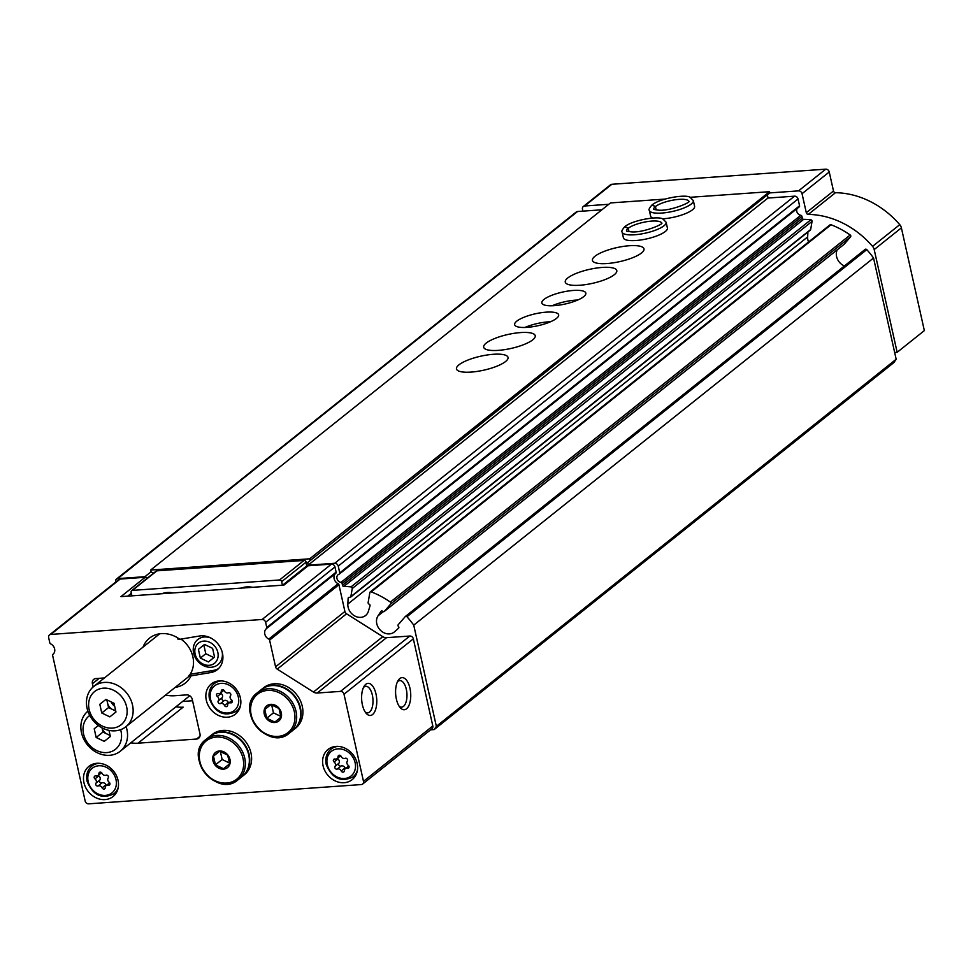 <?xml version="1.0" encoding="UTF-8"?>
<svg xmlns="http://www.w3.org/2000/svg" width="973" height="973" viewBox="0 0 973 973"><rect width="100%" height="100%" fill="white"/><g stroke="black" fill="none" stroke-linecap="round" stroke-linejoin="round"><path stroke-width="1.46" d="M49.477 634.931A3.223 2.712 -128.6 0 1 50.815 634.42L262.102 619.485A3.223 2.712 -128.6 0 1 265.617 622.306L266.784 627.524A1.289 1.082 -128.6 0 1 266.444 628.607L266.444 628.607A6.446 5.424 -128.6 0 0 266.444 628.619A6.446 5.424 -128.6 0 0 268.791 639.091A1.289 1.082 -128.6 0 1 269.594 640.1L275.566 666.821A3.223 2.712 -128.6 0 0 277.22 669.144L313.452 692.034A6.446 5.424 -128.6 0 0 317.198 693.031L340.489 691.389A3.223 2.712 -128.6 0 1 344.004 694.211L363.476 781.343A3.223 2.712 -128.6 0 1 361.311 784.566L88.677 803.832A3.223 2.712 -128.6 0 1 85.162 801.01L52.627 655.425A1.289 1.082 -128.6 0 1 52.956 654.342L52.956 654.342A6.446 5.424 -128.6 0 0 52.968 654.33A6.446 5.424 -128.6 0 0 50.62 643.858A1.289 1.082 -128.6 0 1 49.818 642.849L48.65 637.643A3.223 2.712 -128.6 0 1 49.477 634.931L118.815 579.567A3.223 2.712 -128.6 0 1 120.153 579.057L145.147 577.293L147.178 578.266M127.743 596.133L131.343 593.262M218.657 668.475A19.642 16.529 -128.6 0 1 213.452 670.397L190.465 674.24A19.642 16.529 -128.6 0 1 190.124 674.301A25.76 21.686 -128.6 0 0 180.99 639.115M177.633 638.957L179.835 639.297A28.716 24.167 -128.6 0 0 143.019 647.118M175.176 687.388A28.716 24.167 -128.6 0 0 191.073 675.858L210.727 672.562A19.642 16.529 -128.6 0 0 217.368 669.643A19.642 16.529 -128.6 0 0 220.385 647.556A19.642 16.529 -128.6 0 0 199.489 636.014L179.835 639.297M191.073 675.858L188.871 675.505L190.465 674.24M335.794 573.243L266.444 628.607L335.782 573.243A1.289 1.082 -128.6 0 0 335.794 573.243A1.289 1.082 -128.6 0 0 336.123 572.16L334.955 566.955A3.223 2.712 -128.6 0 0 331.44 564.133L308.149 565.775L283.958 585.089L120.944 596.619L145.147 577.293M362.649 784.056L431.988 728.704A3.223 2.712 -128.6 0 0 432.815 725.98L413.343 638.86A3.223 2.712 -128.6 0 0 409.828 636.026L386.536 637.68A6.446 5.424 -128.6 0 1 382.79 636.67L346.558 613.793A3.223 2.712 -128.6 0 1 344.904 611.47L338.932 584.737A1.289 1.082 -128.6 0 0 338.13 583.727A6.446 5.424 -128.6 0 1 335.77 573.255M375.992 693.98A16.103 7.529 86 0 0 364.267 686.062A16.103 7.529 86 0 0 366.189 713.331A16.103 7.529 86 0 0 374.702 711.75A16.103 7.529 86 0 0 375.992 693.98M409.961 688.252A16.103 7.529 86 0 0 398.237 680.334A16.103 7.529 86 0 0 400.158 707.59A16.103 7.529 86 0 0 408.672 706.021A16.103 7.529 86 0 0 409.961 688.252M104.403 677.962L95.877 678.558A5.157 4.342 -128.6 0 0 93.736 679.373A5.157 4.342 -128.6 0 0 92.411 683.715L93.14 686.974M165.556 695.063A37.351 31.44 -128.6 0 0 174.714 695.731L186.646 694.88A5.157 4.342 -128.6 0 1 192.265 699.405L199.976 733.897A5.157 4.342 -128.6 0 1 198.65 738.239A5.157 4.342 -128.6 0 1 196.51 739.054L199.915 736.342M130.783 742.849A36.074 30.358 -128.6 0 0 138.008 743.19L196.51 739.054M175.918 706.812A36.074 30.358 -128.6 0 0 183.155 707.152L138.008 743.19M240.38 697.848A19.326 16.261 -128.6 0 0 228.339 682.718A19.326 16.261 -128.6 0 0 211.287 683.958A19.326 16.261 -128.6 0 0 210.642 709.195A19.326 16.261 -128.6 0 0 235.405 714.158A19.326 16.261 -128.6 0 0 240.38 697.848M118.025 780.249A19.326 16.261 -128.6 0 0 105.984 765.119A19.326 16.261 -128.6 0 0 88.932 766.347A19.326 16.261 -128.6 0 0 88.275 791.596A19.326 16.261 -128.6 0 0 113.038 796.546A19.326 16.261 -128.6 0 0 118.025 780.249M357.14 763.355A19.326 16.261 -128.6 0 0 345.099 748.225A19.326 16.261 -128.6 0 0 328.047 749.453A19.326 16.261 -128.6 0 0 327.402 774.703A19.326 16.261 -128.6 0 0 352.165 779.653A19.326 16.261 -128.6 0 0 357.14 763.355M430.565 729.823L434.189 729.568L436.354 726.345L413.732 625.128A83.727 70.457 -128.6 0 0 406.957 616.748A1.289 1.082 -128.6 0 0 405.242 616.602L398.212 624.727A1.289 1.082 -128.6 0 0 398.419 626.442A1.289 1.082 -128.6 0 1 398.553 628.242L394.551 631.781A11.591 9.754 -128.6 0 1 394.235 632.061A11.591 9.754 -128.6 0 1 380.407 630.236A11.591 9.754 -128.6 0 1 378.011 615.873L380.99 611.348A1.289 1.082 -128.6 0 1 382.693 611.312A1.289 1.082 -128.6 0 0 384.335 611.385L390.757 603.953A1.289 1.082 -128.6 0 0 390.368 602.092A83.727 70.457 -128.6 0 0 371.224 591.864A1.289 1.082 -128.6 0 0 369.837 592.593L368.135 602.591A1.289 1.082 -128.6 0 0 369.095 604.136A1.289 1.082 -128.6 0 1 370.02 605.802L368.426 611.19A11.591 9.754 -128.6 0 1 365.556 615.532A11.591 9.754 -128.6 0 1 353.917 615.471A11.591 9.754 -128.6 0 1 347.835 604.051L348.152 598.225A1.289 1.082 -128.6 0 1 349.514 597.349A1.289 1.082 -128.6 0 0 350.864 596.607L352.238 588.495A1.289 1.082 -128.6 0 0 351.022 586.889A83.727 70.457 -128.6 0 0 343.846 586.464A1.289 1.082 -128.6 0 1 342.532 585.332L342.119 583.52A1.289 1.082 -128.6 0 0 340.976 582.401A4.512 3.795 -128.6 0 1 337.144 579.117A4.512 3.795 -128.6 0 1 338.118 574.678A4.512 3.795 -128.6 0 1 339.127 574.143A1.289 1.082 -128.6 0 0 339.747 572.902L338.227 566.104A3.223 2.712 -128.6 0 0 334.712 563.282L308.113 565.167L303.99 569.083M436.354 726.345L896.169 359.232L894.017 362.455L434.189 729.568M896.169 359.232L873.547 258.015L413.732 625.128M873.547 258.015A83.727 70.457 -128.6 0 0 866.773 249.635A1.289 1.082 -128.6 0 0 865.058 249.489L405.498 616.396M837.23 249.818A11.591 9.754 -128.6 0 0 844.418 265.945M843.895 244.478A1.289 1.082 -128.6 0 0 844.15 244.272L850.572 236.84A1.289 1.082 -128.6 0 0 850.183 234.98A83.727 70.457 -128.6 0 0 831.039 224.751A1.289 1.082 -128.6 0 0 829.993 224.872L370.178 591.985M807.918 232.024L807.651 236.938A11.591 9.754 -128.6 0 0 808.527 242.022M350.511 597.215L810.327 230.102A1.289 1.082 -128.6 0 0 810.679 229.494L812.054 221.382A1.289 1.082 -128.6 0 0 810.837 219.789A83.727 70.457 -128.6 0 0 803.662 219.351L343.846 586.464M797.106 208.575A4.512 3.795 -128.6 0 0 800.791 215.288A1.289 1.082 -128.6 0 1 801.934 216.407L802.348 218.22A1.289 1.082 -128.6 0 0 803.662 219.351M798.942 207.03A1.289 1.082 -128.6 0 0 799.563 205.79L798.042 198.991A3.223 2.712 -128.6 0 0 794.527 196.169L767.928 198.054L308.113 565.167M767.928 198.054L303.868 568.536M147.568 577.962L144.916 576.697L117.745 578.619A3.223 2.712 -128.6 0 0 115.58 581.842L115.641 582.109M151.058 571.796L144.916 576.697M601.91 209.779L577.561 211.506A3.223 2.712 -128.6 0 0 576.235 212.005L116.407 579.117M283.934 585.101L308.149 565.775M210.825 638.008A16.103 13.549 -128.6 0 0 193.286 648.31A16.103 13.549 -128.6 0 0 208.331 667.15A16.103 13.549 -128.6 0 0 222.258 652.324M399.173 706.276A13.318 6.227 86 0 0 401.642 707.14A13.318 6.227 86 0 0 406.325 689.37A13.318 6.227 86 0 0 399.769 680.577A13.318 6.227 86 0 0 397.446 681.769M365.203 712.005A13.318 6.227 86 0 0 367.672 712.868A13.318 6.227 86 0 0 372.355 695.099A13.318 6.227 86 0 0 365.799 686.306A13.318 6.227 86 0 0 363.476 687.497M355.327 775.067A19.326 16.261 -128.6 0 0 355.96 774.934M116.201 791.961A19.326 16.261 -128.6 0 0 116.845 791.827M238.567 709.572A19.326 16.261 -128.6 0 0 239.2 709.426M95.962 783.204A3.15 2.651 -128.6 0 0 94.989 778.899A1.8 1.52 -128.6 0 1 95.901 775.931A3.15 2.651 -128.6 0 0 98.93 773.523A1.8 1.52 51.4 0 1 102.019 773.304A3.15 2.651 -128.6 0 0 106.008 775.213A1.8 1.52 -128.6 0 1 108.198 777.962A3.15 2.651 -128.6 0 0 109.158 782.268A1.8 1.52 -128.6 0 1 108.246 785.235A3.15 2.651 -128.6 0 0 105.23 787.644A1.8 1.52 -128.6 0 1 102.129 787.862A3.15 2.651 -128.6 0 0 98.139 785.953A1.8 1.52 -128.6 0 1 95.962 783.204L99.769 780.164A3.15 2.651 -128.6 0 0 98.796 775.858L94.989 778.899M217.83 652.396A12.88 10.837 -128.6 0 0 198.456 643.129A12.88 10.837 -128.6 0 0 203.138 664.085A12.88 10.837 -128.6 0 0 217.83 652.396M208.429 661.932L214.547 657.067L212.601 648.334L204.525 644.467L198.395 649.344L200.353 658.076L208.429 661.932L214.547 657.055M203.844 645.014L205.79 653.734L200.353 658.076M205.79 653.734L213.865 657.602M218.317 700.803A3.15 2.651 -128.6 0 0 217.356 696.498A1.8 1.52 -128.6 0 1 218.256 693.53A3.15 2.651 -128.6 0 0 221.285 691.122A1.8 1.52 51.4 0 1 224.374 690.903A3.15 2.651 -128.6 0 0 228.363 692.812A1.8 1.52 -128.6 0 1 230.552 695.561A3.15 2.651 -128.6 0 0 231.513 699.879A1.8 1.52 -128.6 0 1 230.601 702.834A3.15 2.651 -128.6 0 0 227.585 705.243A1.8 1.52 -128.6 0 1 224.483 705.461A3.15 2.651 -128.6 0 0 220.494 703.552A1.8 1.52 -128.6 0 1 218.317 700.803L222.124 697.763A3.15 2.651 -128.6 0 0 221.163 693.457L217.356 696.498M335.077 766.31A3.15 2.651 -128.6 0 0 334.116 761.993A1.8 1.52 -128.6 0 1 335.016 759.037A3.15 2.651 -128.6 0 0 338.045 756.629A1.8 1.52 51.4 0 1 341.134 756.41A3.15 2.651 -128.6 0 0 345.123 758.32A1.8 1.52 -128.6 0 1 347.312 761.068A3.15 2.651 -128.6 0 0 348.273 765.374A1.8 1.52 -128.6 0 1 347.373 768.342A3.15 2.651 -128.6 0 0 344.345 770.75A1.8 1.52 -128.6 0 1 341.243 770.969A3.15 2.651 -128.6 0 0 337.266 769.059A1.8 1.52 -128.6 0 1 335.077 766.31L338.884 763.27A3.15 2.651 -128.6 0 0 337.923 758.952L334.116 761.993M338.884 763.27A1.8 1.52 -128.6 0 0 341.073 766.019A3.15 2.651 -128.6 0 1 345.05 767.928A1.8 1.52 -128.6 0 0 345.5 768.561M99.769 780.164A1.8 1.52 -128.6 0 0 101.946 782.912A3.15 2.651 -128.6 0 1 105.935 784.822A1.8 1.52 -128.6 0 0 106.385 785.454M222.124 697.763A1.8 1.52 -128.6 0 0 224.301 700.511A3.15 2.651 -128.6 0 1 228.29 702.421A1.8 1.52 -128.6 0 0 228.74 703.053M106.835 699.83L108.562 707.578L115.738 711.02M107.504 700.159A8.052 6.775 -128.6 0 0 107.589 703.211A8.052 6.775 -128.6 0 0 112.6 709.512A8.052 6.775 -128.6 0 0 115.58 710.29M115.203 730.82A25.76 21.686 -128.6 0 0 125.87 726.758A25.76 21.686 -128.6 0 0 126.733 693.092A25.76 21.686 -128.6 0 0 93.712 686.488A25.76 21.686 -128.6 0 0 89.261 714.45A25.76 21.686 -128.6 0 0 115.203 730.82M112.357 728.108A21.26 17.891 -128.6 0 0 121.893 697.009A21.26 17.891 -128.6 0 0 89.419 699.307A21.26 17.891 -128.6 0 0 112.357 728.108M108.562 707.578L101.764 713.002L99.818 704.27L105.935 699.405L114.011 703.272L115.969 712.005L109.84 716.87L115.969 712.005M101.764 713.002L109.84 716.87M111.263 701.959A8.052 6.775 -128.6 0 0 114.668 706.216M219.436 750.986A9.657 8.125 51.4 0 1 229.859 764.073A9.657 8.125 51.4 0 1 215.106 765.119A9.657 8.125 51.4 0 1 219.436 750.986M213.488 756.13L219.606 751.253L227.682 755.121L229.64 763.854L223.51 768.719L215.434 764.863L213.488 756.13L219.947 750.961M220.591 732.243A25.76 21.686 51.4 0 1 246.534 748.614A25.76 21.686 51.4 0 1 242.082 776.576L238.093 779.762A25.76 21.686 51.4 0 1 205.072 773.158A25.76 21.686 51.4 0 1 205.935 739.492A25.76 21.686 51.4 0 1 216.602 735.43A25.76 21.686 51.4 0 1 242.545 751.788A25.76 21.686 51.4 0 1 238.093 779.762C217.04 798.638 182.863 755.839 205.935 739.492L209.925 736.306A25.76 21.686 51.4 0 1 220.591 732.243M210.132 736.147A25.76 21.686 51.4 0 1 210.338 735.989A25.76 21.686 51.4 0 1 221.005 731.915A25.76 21.686 51.4 0 1 246.947 748.286A25.76 21.686 51.4 0 1 242.484 776.247A25.76 21.686 51.4 0 1 242.277 776.418M210.338 735.989L212.199 734.506A25.76 21.686 51.4 0 1 222.853 730.431A25.76 21.686 51.4 0 1 248.808 746.802A25.76 21.686 51.4 0 1 244.345 774.763L242.484 776.247M220.36 751.509L222.148 759.499L215.434 764.863M229.628 763.841L223.51 768.719M222.148 759.499L229.555 763.051M270.749 704.343A9.657 8.125 51.4 0 1 281.173 717.429A9.657 8.125 51.4 0 1 266.407 718.475A9.657 8.125 51.4 0 1 270.749 704.343M264.79 709.475L270.92 704.61L278.983 708.478L280.942 717.21L274.824 722.075L266.748 718.208L264.79 709.475L271.248 704.318M271.905 685.588A25.76 21.686 51.4 0 1 297.847 701.959A25.76 21.686 51.4 0 1 293.384 729.932L289.395 733.107A25.76 21.686 51.4 0 1 256.373 726.503A25.76 21.686 51.4 0 1 257.249 692.849A25.76 21.686 51.4 0 1 267.916 688.775A25.76 21.686 51.4 0 1 293.858 705.145A25.76 21.686 51.4 0 1 289.395 733.107C268.341 751.995 234.177 709.195 257.249 692.849L261.238 689.662A25.76 21.686 51.4 0 1 271.905 685.588M261.445 689.504A25.76 21.686 51.4 0 1 261.64 689.334A25.76 21.686 51.4 0 1 272.306 685.272A25.76 21.686 51.4 0 1 298.249 701.63A25.76 21.686 51.4 0 1 293.785 729.604A25.76 21.686 51.4 0 1 293.591 729.762M261.64 689.334L263.501 687.85A25.76 21.686 51.4 0 1 274.167 683.788A25.76 21.686 51.4 0 1 300.11 700.146A25.76 21.686 51.4 0 1 295.646 728.12L293.785 729.604M271.662 704.853L273.449 712.856L266.748 718.208M280.942 717.186L274.824 722.075M273.449 712.856L280.869 716.408M173.048 592.934A24.155 20.324 -128.6 0 0 161.798 593.725M282.438 585.199L281.647 581.672A1.934 1.63 -128.6 0 0 279.543 579.981L132.437 590.38A1.934 1.63 -128.6 0 0 131.136 592.314L131.927 595.841M182.693 701.399A32.206 27.098 -128.6 0 0 184.347 701.326L192.569 700.755M252.554 587.315A24.155 20.324 -128.6 0 0 241.316 588.106M308.222 565.058L307.663 562.576L310.107 560.63L309.706 558.806L150.669 570.044L151.083 571.869L153.661 573.097M306.738 566.25L306.118 562.139A1.934 1.63 -128.6 0 0 304.014 560.436L156.908 570.835A1.934 1.63 -128.6 0 0 156.106 571.139L131.635 590.684M894.661 352.481L897.155 352.311L874.192 249.575A6.446 5.424 -128.6 0 0 872.562 246.364A83.727 70.457 -128.6 0 0 808.271 214.413A1.934 1.63 -128.6 0 1 806.301 212.71L802.044 193.7A3.223 2.712 -128.6 0 0 798.529 190.878L769.789 192.909L769.521 191.693L690.185 197.3M310.107 560.63L769.789 192.909M768.05 198.042L767.478 195.464M608.794 204.281L584.627 205.996A3.223 2.712 -128.6 0 0 582.474 209.219L582.9 211.129M806.301 212.71L833.496 191L829.239 171.99A3.223 2.712 -128.6 0 0 825.724 169.168L611.822 184.286A3.223 2.712 -128.6 0 0 610.497 184.797L583.301 206.507M897.155 352.311L924.35 330.601L901.387 227.864A6.446 5.424 -128.6 0 0 899.757 224.654A83.727 70.457 -128.6 0 0 835.466 192.703A1.934 1.63 -128.6 0 1 833.496 191M665.009 199.088L610.485 202.931L150.669 570.044M309.706 558.806L769.521 191.693M493.408 354.281A26.405 7.152 167.4 0 1 508.028 357.419A26.405 7.152 167.4 0 1 483.824 370.166A26.405 7.152 167.4 0 1 456.483 368.937A26.405 7.152 167.4 0 1 493.408 354.281M520.604 332.571A26.405 7.152 167.4 0 1 535.223 335.709A26.405 7.152 167.4 0 1 511.007 348.456A26.405 7.152 167.4 0 1 483.678 347.227A26.405 7.152 167.4 0 1 520.604 332.571M546.157 312.163A22.537 6.106 167.4 0 1 558.648 314.838A22.537 6.106 167.4 0 1 537.972 325.724A22.537 6.106 167.4 0 1 514.644 324.678A22.537 6.106 167.4 0 1 546.157 312.163M573.352 290.453A22.537 6.106 167.4 0 1 585.831 293.128A22.537 6.106 167.4 0 1 565.167 304.014A22.537 6.106 167.4 0 1 541.839 302.968A22.537 6.106 167.4 0 1 573.352 290.453M602.178 267.441A26.405 7.152 167.4 0 1 616.797 270.579A26.405 7.152 167.4 0 1 592.581 283.325A26.405 7.152 167.4 0 1 565.252 282.097A26.405 7.152 167.4 0 1 602.178 267.441M629.373 245.731A26.405 7.152 167.4 0 1 643.992 248.869A26.405 7.152 167.4 0 1 619.777 261.615A26.405 7.152 167.4 0 1 592.448 260.387A26.405 7.152 167.4 0 1 629.373 245.731M666.128 222.258L667.405 227.998A22.537 6.106 167.4 0 1 646.741 238.884A22.537 6.106 167.4 0 1 623.413 237.838L622.124 232.085A22.537 6.106 -12.6 0 0 645.464 233.131A22.537 6.106 -12.6 0 0 666.128 222.258L662.868 218.961C658.21 215.775 632.499 220.129 624.909 226.612M652.859 218.061A22.537 6.106 167.4 0 1 650.609 216.128L649.319 210.375A22.537 6.106 -12.6 0 0 672.647 211.421A22.537 6.106 -12.6 0 0 693.311 200.547L694.6 206.288A22.537 6.106 167.4 0 1 684.651 213.951A22.537 6.106 167.4 0 1 662.54 218.84M282.608 585.187L306.933 565.763M552.08 305.765A22.537 6.106 167.4 0 1 575.517 300.134A22.537 6.106 167.4 0 1 577.755 300.025M524.885 327.475A22.537 6.106 167.4 0 1 548.322 321.844A22.537 6.106 167.4 0 1 550.56 321.735M109.985 734.773A8.052 6.775 -128.6 0 1 107.006 733.995A8.052 6.775 -128.6 0 1 102.019 727.828L102.968 732.061L110.156 735.503M87.898 711.154A25.76 21.686 -128.6 0 0 83.739 739.091A25.76 21.686 -128.6 0 0 109.608 755.303A25.76 21.686 -128.6 0 0 120.275 751.241A25.76 21.686 -128.6 0 0 126.089 726.576M89.771 715.459A21.26 17.891 -128.6 0 0 85.125 738.604A21.26 17.891 -128.6 0 0 106.762 752.591A21.26 17.891 -128.6 0 0 120.616 729.689M109 730.382L110.375 736.488L104.245 741.353L110.375 736.488M98.346 725.481L94.223 728.753L96.169 737.498L104.245 741.353M102.968 732.061L96.169 737.498M656.203 209.949L655.437 206.568L652.141 204.914M656.13 209.937L655.388 206.604L651.959 205.06M629.008 231.659L628.254 228.278L624.958 226.624M628.935 231.647L628.193 228.314L624.763 226.77M213.452 670.397L210.727 672.562M50.815 634.42L120.153 579.057M262.102 619.485L331.44 564.133M363.476 781.343L432.815 725.98M344.004 694.211L413.343 638.86M340.489 691.389L409.828 636.026M317.198 693.031L386.536 637.68M313.452 692.034L382.79 636.67M277.22 669.144L346.558 613.793M275.566 666.821L344.904 611.47M269.594 640.1L338.932 584.737M268.791 639.091L338.13 583.727M266.784 627.524L336.123 572.16M265.617 622.306L334.955 566.955M92.411 683.715L99.173 678.327M866.773 249.635L406.957 616.748M383.277 611.652L378.011 615.873M844.15 244.272L384.335 611.385M850.572 236.84L390.757 603.953M850.183 234.98L390.368 602.092M831.039 224.751L371.224 591.864M807.651 236.938L347.835 604.051M349.319 597.3L348.152 598.225M810.679 229.494L350.864 596.607M812.054 221.382L352.238 588.495M810.837 219.789L351.022 586.889M802.348 218.22L342.532 585.332M801.934 216.407L342.119 583.52M800.791 215.288L340.976 582.401M799.563 205.79L339.747 572.902M798.042 198.991L338.227 566.104M794.527 196.169L334.712 563.282M577.561 211.506L117.745 578.619M88.166 781.562A15.775 13.281 51.4 0 1 106.166 767.259A15.775 13.281 51.4 0 1 111.907 792.934A15.775 13.281 51.4 0 1 88.166 781.562M87.278 781.039A17.709 14.899 51.4 0 1 91.839 766.092A17.709 14.899 51.4 0 1 99.149 763.294M118.28 787.266A17.709 14.899 51.4 0 1 113.938 793.773L117.113 791.244M210.521 699.161A15.775 13.281 51.4 0 1 228.521 684.858A15.775 13.281 51.4 0 1 234.262 710.533A15.775 13.281 51.4 0 1 210.521 699.161M209.633 698.638A17.709 14.899 51.4 0 1 214.194 683.691A17.709 14.899 51.4 0 1 221.503 680.893M240.647 704.878A17.709 14.899 51.4 0 1 236.305 711.372L239.48 708.843M327.281 764.669A15.775 13.281 51.4 0 1 345.281 750.353A15.775 13.281 51.4 0 1 351.022 776.028A15.775 13.281 51.4 0 1 327.281 764.669M326.393 764.133A17.709 14.899 51.4 0 1 330.954 749.198A17.709 14.899 51.4 0 1 338.263 746.4M357.407 770.373A17.709 14.899 51.4 0 1 353.065 776.88L356.24 774.338M339.772 755.255L338.045 756.629M349.1 766.955L347.373 768.342M345.05 767.928L341.243 770.969M341.073 766.019L337.266 769.059M100.645 772.148L98.93 773.523M109.973 783.861L108.246 785.235M105.935 784.822L102.129 787.862M101.946 782.912L98.139 785.953M222.999 689.748L221.285 691.122M232.328 701.46L230.601 702.834M228.29 702.421L224.483 705.461M224.301 700.511L220.494 703.552M216.334 737.072A24.471 20.591 51.4 0 1 242.727 770.239A24.471 20.591 51.4 0 1 205.352 772.878A24.471 20.591 51.4 0 1 216.334 737.072M267.636 690.416A24.471 20.591 51.4 0 1 294.041 723.584A24.471 20.591 51.4 0 1 256.653 726.235A24.471 20.591 51.4 0 1 267.636 690.416M584.627 205.996L611.822 184.286M874.192 249.575L901.387 227.864M872.562 246.364L899.757 224.654M808.271 214.413L835.466 192.703M802.044 193.7L829.239 171.99M798.529 190.878L825.724 169.168M132.437 590.38L156.908 570.835M281.647 581.672L306.118 562.139M279.543 579.981L304.014 560.436M166.286 592.618A22.537 18.974 -128.6 0 0 163.878 593.579M245.804 586.999A22.537 18.974 -128.6 0 0 243.396 587.96M655.388 206.604A18.037 4.889 -12.6 0 0 653.686 209.207M688.86 201.35A18.037 4.889 -12.6 0 0 674.398 199.903A18.037 4.889 -12.6 0 0 655.437 206.568M628.193 228.314A18.037 4.889 -12.6 0 0 626.503 230.917M661.676 223.06A18.037 4.889 -12.6 0 0 647.203 221.613A18.037 4.889 -12.6 0 0 628.254 228.278M865.179 249.368L405.364 616.481M844.029 244.381L384.213 611.494M799.234 206.872L339.419 573.985M95.013 763.562L91.839 766.092C87.461 769.874 85.867 774.958 87.096 781.331C92.958 795.403 101.91 799.551 113.938 793.773M217.368 681.161L214.194 683.691C209.815 687.485 208.234 692.557 209.45 698.942C215.313 713.002 224.264 717.15 236.305 711.372M334.128 746.656L330.954 749.198C326.575 752.98 324.994 758.064 326.21 764.437C332.085 778.509 341.024 782.657 353.065 776.88M340.696 755.778L337.157 758.599M348.784 765.933L345.233 768.767M101.581 772.671L98.03 775.493M109.669 782.827L106.118 785.673M223.936 690.271L220.397 693.104M232.024 700.438L228.473 703.272M159.706 633.8L93.712 686.488M189.869 675.651L125.87 726.758M163.951 593.044L163.221 593.627M243.469 587.424L242.739 588.008M189.747 695.768L120.275 751.241M649.319 210.375C648.468 209.84 649.344 208.052 651.934 205.035M693.311 200.547L690.052 197.251C685.406 194.065 659.694 198.419 652.105 204.902M653.722 209.402L658.283 210.132C670.056 211.445 691.596 202.116 688.908 201.241L688.92 201.533M622.124 232.085C621.273 231.55 622.148 229.762 624.739 226.745M626.527 231.112L631.088 231.842C642.861 233.155 664.413 223.826 661.725 222.951L661.725 223.243"/></g></svg>
